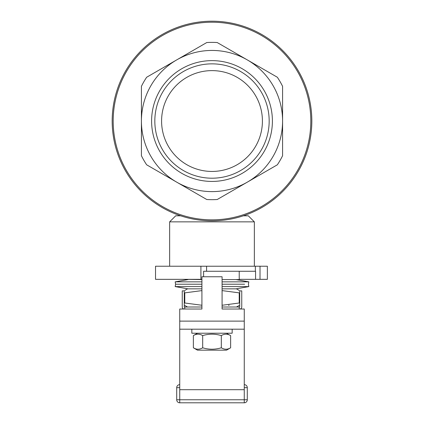 <?xml version="1.0" encoding="UTF-8"?>
<svg xmlns="http://www.w3.org/2000/svg" width="424" height="424" viewBox="0 0 424 424"><rect width="100%" height="100%" fill="white"/><g stroke="black" fill="none" stroke-linecap="round" stroke-linejoin="round"><path stroke-width="0.64" d="M112.175 121.026A99.826 99.826 0 0 1 261.915 34.572A99.826 99.826 0 0 1 261.915 207.479A99.826 99.826 0 0 1 112.175 121.026M203.594 276.755L203.594 271.27L255.566 271.27L255.566 279.337L239.226 279.337M201.914 279.337L200.907 279.337L200.907 266.23L200.907 279.337L155.534 279.337L155.534 266.23L267.369 266.23L267.369 279.337L255.566 279.337M169.648 266.23L169.648 221.863L254.352 221.863L254.352 266.23M243.323 215.811L248.3 215.811L254.352 221.863M169.648 221.863L175.7 215.811L180.677 215.811M141.415 155.725A78.652 78.652 0 0 0 146.662 164.809L176.707 182.156A70.585 70.585 0 0 0 247.293 182.156L217.242 199.503A78.652 78.652 0 0 1 206.758 199.503L176.707 182.156A70.585 70.585 0 0 1 141.415 121.026L141.415 86.332A78.652 78.652 0 0 1 146.662 77.248L206.758 42.548A78.652 78.652 0 0 1 217.242 42.548L277.338 77.248A78.652 78.652 0 0 1 282.585 86.332L282.585 155.725A78.652 78.652 0 0 1 277.338 164.809L247.293 182.156A70.585 70.585 0 0 0 247.293 59.901A70.585 70.585 0 0 0 141.415 121.026L141.415 155.725M212 181.43A60.399 60.399 0 0 0 264.306 90.826A60.399 60.399 0 0 0 159.694 90.826A60.399 60.399 0 0 0 212 181.43M212 219.844A98.819 98.819 0 0 0 297.579 71.619A98.819 98.819 0 0 0 126.421 71.619A98.819 98.819 0 0 0 212 219.844M212 178.202A57.171 57.171 0 0 0 261.513 92.443A57.171 57.171 0 0 0 162.487 92.443A57.171 57.171 0 0 0 212 178.202M212 171.444A50.419 50.419 0 0 0 255.661 95.819A50.419 50.419 0 0 0 168.339 95.819A50.419 50.419 0 0 0 212 171.444M201.914 279.58L184.774 279.337M239.226 271.27L239.226 279.58L222.086 279.58M235.993 288.855L248.824 286.592L222.086 286.592M201.914 286.592L175.176 286.592L188.007 288.855M244.6 284.218L222.086 284.218L244.6 284.218M201.914 284.218L175.594 284.218L201.914 284.218M188.007 279.58L175.176 281.843L201.914 281.843M222.086 281.843L248.824 281.843L235.993 279.58M184.774 290.429L187.498 288.855L201.914 288.855M222.086 288.855L236.502 288.855L239.226 290.429M229.135 305.259L228.515 305.317M201.914 290.604L184.774 292.862C184.774 289.666 184.774 289.666 184.774 292.862L184.774 303.001C184.774 306.197 184.774 306.197 184.774 303.001L201.914 305.259M222.086 305.259L239.226 303.001L239.226 292.862C239.226 289.666 239.226 289.666 239.226 292.862L222.086 290.604M239.226 303.001C239.226 306.197 239.226 306.197 239.226 303.001M222.086 307.008L239.73 307.008L239.73 290.875L241.749 290.875L241.749 307.008A2.019 2.019 0 0 1 239.73 309.022M184.27 309.022A2.019 2.019 0 0 1 182.251 307.008L182.251 290.875L184.27 290.875L184.27 307.008L184.774 307.008L184.774 309.022L179.734 309.022L179.734 321.122L244.266 321.122L244.266 329.188L179.734 329.188L179.734 321.122L179.734 399.774L244.266 399.774L244.266 329.188M201.914 307.008L184.774 307.008M239.226 307.008L239.226 309.022L222.086 309.022L244.266 309.022L244.266 321.122M179.734 319.108L179.734 309.022L201.914 309.022L184.774 309.022M244.266 402.8L244.266 399.774L247.293 399.774A3.026 3.026 0 0 1 244.266 402.8L179.734 402.8L244.266 402.8A3.026 3.026 0 0 0 247.293 399.774L247.293 387.674A3.026 3.026 0 0 0 244.266 384.648M176.707 399.774L179.734 399.774L179.734 402.8A3.026 3.026 0 0 1 176.707 399.774L176.707 387.674A3.026 3.026 0 0 1 179.734 384.648A3.026 3.026 0 0 0 176.707 387.674L179.734 387.674M244.266 309.022L239.226 309.022M222.086 309.022L222.086 276.755L201.914 276.755L201.914 309.022M232.167 329.188L232.167 333.222L191.834 333.222L191.834 329.188M194.738 348.486L193.371 347.791C196.476 349.683 199.582 349.683 202.688 347.791C208.894 349.683 215.106 349.683 221.312 347.791C224.418 349.683 227.524 349.683 230.63 347.791L230.63 335.596C227.524 333.704 224.418 333.704 221.312 335.596C215.106 333.704 208.894 333.704 202.688 335.596C199.582 333.704 196.476 333.704 193.371 335.596L193.371 347.791L197.478 350.166L226.522 350.166L230.63 347.791M202.688 335.596L202.688 347.791M221.312 335.596L221.312 347.791M229.262 334.902L226.522 333.222M197.478 333.222L193.371 335.596M260.023 266.23L260.023 279.337M206.578 266.23L206.578 271.27M247.293 387.674L244.266 387.674M244.266 389.693L179.734 389.693M255.359 271.27L255.359 266.23M175.176 281.843L175.594 284.218L175.176 286.592M248.824 281.843L248.406 284.218L248.824 286.592M236.502 307.008L239.226 305.434M187.498 307.008L184.774 305.434"/></g></svg>
